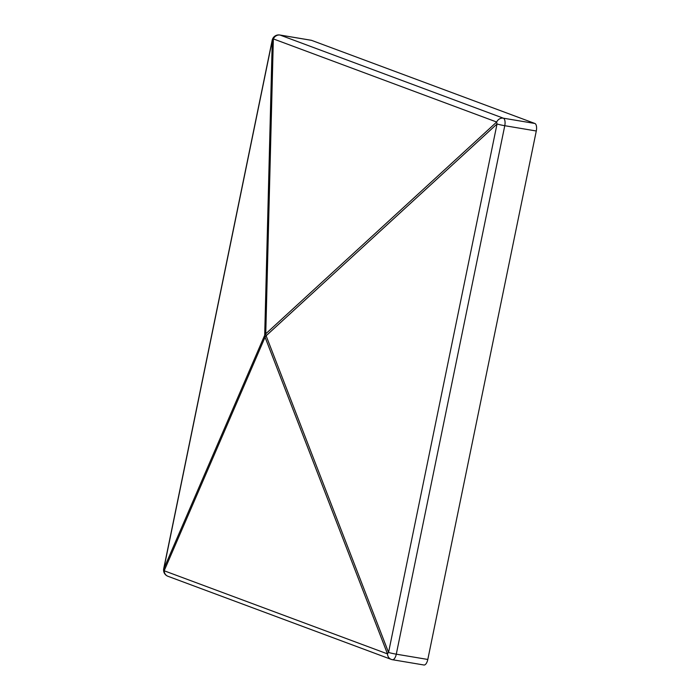 <?xml version="1.0" encoding="UTF-8"?>
<svg xmlns="http://www.w3.org/2000/svg" width="700" height="700" viewBox="0 0 700 700"><rect width="100%" height="100%" fill="white"/><g stroke="black" fill="none" stroke-linecap="round" stroke-linejoin="round"><path stroke-width="1.05" d="M534.879 123.471L311.561 40.355L280.044 35.061L503.352 118.186L534.879 123.471A6.65 2.887 99.5 0 1 536.288 130.996L504.77 125.703A6.65 0.499 -168.4 0 1 497.035 123.987A6.65 3.955 -132.5 0 1 496.668 122.028A6.65 5.968 -69.6 0 1 503.352 118.186A6.65 2.887 99.5 0 1 504.77 125.703L396.287 654.176L427.805 659.461L536.288 130.996M311.089 40.268A6.65 2.887 99.5 0 1 311.334 40.285A6.65 2.887 99.5 0 1 311.561 40.355M427.805 659.461A6.65 2.887 99.5 0 1 423.964 665L392.438 659.715A6.65 2.887 99.5 0 1 392.21 659.645A6.65 5.968 -69.6 0 1 391.221 659.383A6.65 5.968 -69.6 0 1 387.485 653.887L265.064 337.19L164.176 570.771L387.485 653.887A6.65 3.255 158.9 0 1 388.553 652.461L497.035 123.987L266.123 335.755A6.65 3.955 -132.5 0 1 265.755 333.795A6.65 4.34 -178.5 0 0 264.696 335.221A6.65 5.04 23.4 0 0 265.064 337.19A6.65 3.255 158.9 0 1 266.123 335.755L388.553 652.461A6.65 0.499 11.6 0 0 396.287 654.176A6.65 2.887 99.5 0 1 392.438 659.715A6.65 6.65 0 0 1 391.221 659.383L167.912 576.266A6.65 5.968 110.4 0 1 164.176 570.771A6.65 5.04 23.4 0 1 163.809 568.803L264.696 335.221L272.283 40.337A6.65 0.499 -168.4 0 1 272.195 40.224L163.713 568.689A6.65 0.499 11.6 0 0 163.809 568.803L272.283 40.337A6.65 4.34 -178.5 0 1 273.35 38.903L496.668 122.028L265.755 333.795L273.35 38.903A6.65 5.968 110.4 0 1 280.044 35.061A6.65 2.887 99.5 0 0 279.808 35L311.334 40.285M279.808 35A6.65 6.65 0 0 0 272.195 40.224M163.713 568.689A6.65 6.65 0 0 0 167.912 576.266"/></g></svg>
